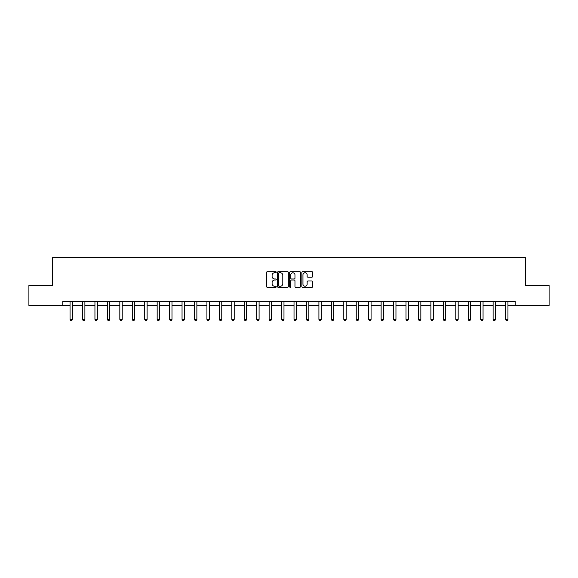 <?xml version="1.0" encoding="UTF-8"?>
<svg xmlns="http://www.w3.org/2000/svg" width="578" height="578" viewBox="0 0 578 578"><rect width="100%" height="100%" fill="white"/><g stroke="black" fill="none" stroke-linecap="round" stroke-linejoin="round"><path stroke-width="0.87" d="M276.241 272.216A0.549 0.549 0 0 0 275.692 271.674L267.376 271.674A0.78 0.78 0 0 0 266.588 272.455L266.588 286.544A0.78 0.78 0 0 0 267.376 287.331L275.692 287.331A0.549 0.549 0 0 0 276.241 286.782A0.549 0.549 0 0 0 275.692 286.233L274.615 286.233A2.507 2.507 0 0 1 272.108 283.726L272.108 282.555A2.507 2.507 0 0 1 274.615 280.048L275.692 280.048A0.549 0.549 0 0 0 276.241 279.499A0.549 0.549 0 0 0 275.692 278.95L274.615 278.95A2.507 2.507 0 0 1 272.108 276.45L272.108 275.273A2.507 2.507 0 0 1 274.615 272.765L275.692 272.765A0.549 0.549 0 0 0 276.241 272.216M311.882 277.194A0.78 0.78 0 0 0 312.662 276.407L312.662 272.455A0.78 0.78 0 0 0 311.882 271.674L302.641 271.674A0.78 0.78 0 0 0 301.861 272.455L301.861 286.544A0.78 0.78 0 0 0 302.641 287.331L311.882 287.331A0.78 0.78 0 0 0 312.662 286.544L312.662 281.768A0.78 0.78 0 0 0 311.882 280.987L307.93 280.987A0.78 0.78 0 0 0 307.142 281.768L307.142 284.138A2.095 2.095 0 0 1 305.047 286.233A2.095 2.095 0 0 1 302.959 284.138L302.959 274.861A2.095 2.095 0 0 1 305.047 272.765A2.095 2.095 0 0 1 307.142 274.861L307.142 276.407A0.78 0.78 0 0 0 307.93 277.194L311.882 277.194M62.8 305.422L28.9 305.422L28.9 285.481L52.67 285.481L52.67 257.564L525.33 257.564L525.33 285.481L549.1 285.481L549.1 305.422L515.2 305.422L515.2 301.434L62.8 301.434L62.8 305.422L70.054 305.422M288.314 272.455A0.78 0.78 0 0 0 287.533 271.674L278.293 271.674A0.78 0.78 0 0 0 277.512 272.455L277.512 286.544A0.78 0.78 0 0 0 278.293 287.331L287.533 287.331A0.78 0.78 0 0 0 288.314 286.544L288.314 272.455M290.467 271.674L299.707 271.674A0.78 0.78 0 0 1 300.488 272.455L300.488 286.544A0.78 0.78 0 0 1 299.707 287.331L295.755 287.331A0.78 0.78 0 0 1 294.968 286.544L294.968 280.829A0.78 0.78 0 0 0 294.188 280.048L291.565 280.048A0.78 0.78 0 0 0 290.785 280.829L290.785 286.782A0.549 0.549 0 0 1 290.235 287.331A0.549 0.549 0 0 1 289.686 286.782L289.686 272.455A0.78 0.78 0 0 1 290.467 271.674M72.452 305.422L82.502 305.422M84.894 305.422L94.944 305.422M97.335 305.422L107.385 305.422M109.777 305.422L119.827 305.422M122.218 305.422L132.268 305.422M134.66 305.422L144.71 305.422M147.108 305.422L157.158 305.422M159.55 305.422L169.6 305.422M171.991 305.422L182.041 305.422M184.433 305.422L194.483 305.422M196.874 305.422L206.924 305.422M209.315 305.422L219.365 305.422M221.764 305.422L231.814 305.422M234.206 305.422L244.256 305.422M246.647 305.422L256.697 305.422M259.089 305.422L269.138 305.422M271.53 305.422L281.58 305.422M283.979 305.422L294.021 305.422M296.42 305.422L306.47 305.422M308.862 305.422L318.911 305.422M321.303 305.422L331.353 305.422M333.744 305.422L343.794 305.422M346.186 305.422L356.236 305.422M358.635 305.422L368.685 305.422M371.076 305.422L381.126 305.422M383.517 305.422L393.567 305.422M395.959 305.422L406.009 305.422M408.4 305.422L418.45 305.422M420.842 305.422L430.892 305.422M433.29 305.422L443.34 305.422M445.732 305.422L455.782 305.422M458.173 305.422L468.223 305.422M470.615 305.422L480.665 305.422M483.056 305.422L493.106 305.422M495.498 305.422L505.548 305.422M507.946 305.422L515.2 305.422M279.152 272.765A0.549 0.549 0 0 0 278.61 273.315L278.61 285.684A0.549 0.549 0 0 0 279.152 286.233L280.287 286.233A2.507 2.507 0 0 0 282.794 283.726L282.794 275.273A2.507 2.507 0 0 0 280.287 272.765L279.152 272.765M294.968 274.904A2.095 2.095 0 0 0 292.873 272.809A2.095 2.095 0 0 0 290.785 274.904L290.785 278.17A0.78 0.78 0 0 0 291.565 278.95L294.188 278.95A0.78 0.78 0 0 0 294.968 278.17L294.968 274.904M72.539 301.434L72.488 301.608A0.795 0.795 0 0 0 72.452 301.846L72.452 319.396L71.853 320.436L70.653 320.436L70.054 319.396L70.054 301.846A0.795 0.795 0 0 0 70.017 301.608L69.967 301.434M70.054 319.396L72.452 319.396M84.988 301.434L84.93 301.608A0.795 0.795 0 0 0 84.894 301.846L84.894 319.396L84.294 320.436L83.095 320.436L82.502 319.396L82.502 301.846A0.795 0.795 0 0 0 82.459 301.608L82.408 301.434M82.502 319.396L84.894 319.396M97.429 301.434L97.371 301.608A0.795 0.795 0 0 0 97.335 301.846L97.335 319.396L96.736 320.436L95.543 320.436L94.944 319.396L94.944 301.846A0.795 0.795 0 0 0 94.908 301.608L94.85 301.434M94.944 319.396L97.335 319.396M109.871 301.434L109.813 301.608A0.795 0.795 0 0 0 109.777 301.846L109.777 319.396L109.177 320.436L107.985 320.436L107.385 319.396L107.385 301.846A0.795 0.795 0 0 0 107.349 301.608L107.291 301.434M107.385 319.396L109.777 319.396M122.312 301.434L122.254 301.608A0.795 0.795 0 0 0 122.218 301.846L122.218 319.396L121.618 320.436L120.426 320.436L119.827 319.396L119.827 301.846A0.795 0.795 0 0 0 119.791 301.608L119.733 301.434M119.827 319.396L122.218 319.396M134.753 301.434L134.703 301.608A0.795 0.795 0 0 0 134.66 301.846L134.66 319.396L134.067 320.436L132.868 320.436L132.268 319.396L132.268 301.846A0.795 0.795 0 0 0 132.232 301.608L132.174 301.434M132.268 319.396L134.66 319.396M147.195 301.434L147.144 301.608A0.795 0.795 0 0 0 147.108 301.846L147.108 319.396L146.509 320.436L145.309 320.436L144.71 319.396L144.71 301.846A0.795 0.795 0 0 0 144.673 301.608L144.623 301.434M144.71 319.396L147.108 319.396M159.644 301.434L159.586 301.608A0.795 0.795 0 0 0 159.55 301.846L159.55 319.396L158.95 320.436L157.751 320.436L157.158 319.396L157.158 301.846A0.795 0.795 0 0 0 157.115 301.608L157.064 301.434M157.158 319.396L159.55 319.396M172.085 301.434L172.027 301.608A0.795 0.795 0 0 0 171.991 301.846L171.991 319.396L171.391 320.436L170.199 320.436L169.6 319.396L169.6 301.846A0.795 0.795 0 0 0 169.564 301.608L169.506 301.434M169.6 319.396L171.991 319.396M184.526 301.434L184.469 301.608A0.795 0.795 0 0 0 184.433 301.846L184.433 319.396L183.833 320.436L182.641 320.436L182.041 319.396L182.041 301.846A0.795 0.795 0 0 0 182.005 301.608L181.947 301.434M182.041 319.396L184.433 319.396M196.968 301.434L196.917 301.608A0.795 0.795 0 0 0 196.874 301.846L196.874 319.396L196.282 320.436L195.082 320.436L194.483 319.396L194.483 301.846A0.795 0.795 0 0 0 194.446 301.608L194.389 301.434M194.483 319.396L196.874 319.396M209.409 301.434L209.359 301.608A0.795 0.795 0 0 0 209.315 301.846L209.315 319.396L208.723 320.436L207.524 320.436L206.924 319.396L206.924 301.846A0.795 0.795 0 0 0 206.888 301.608L206.83 301.434M206.924 319.396L209.315 319.396M221.851 301.434L221.8 301.608A0.795 0.795 0 0 0 221.764 301.846L221.764 319.396L221.164 320.436L219.965 320.436L219.365 319.396L219.365 301.846A0.795 0.795 0 0 0 219.329 301.608L219.279 301.434M219.365 319.396L221.764 319.396M234.3 301.434L234.242 301.608A0.795 0.795 0 0 0 234.206 301.846L234.206 319.396L233.606 320.436L232.407 320.436L231.814 319.396L231.814 301.846A0.795 0.795 0 0 0 231.771 301.608L231.72 301.434M231.814 319.396L234.206 319.396M246.741 301.434L246.683 301.608A0.795 0.795 0 0 0 246.647 301.846L246.647 319.396L246.047 320.436L244.855 320.436L244.256 319.396L244.256 301.846A0.795 0.795 0 0 0 244.219 301.608L244.162 301.434M244.256 319.396L246.647 319.396M259.182 301.434L259.125 301.608A0.795 0.795 0 0 0 259.089 301.846L259.089 319.396L258.489 320.436L257.297 320.436L256.697 319.396L256.697 301.846A0.795 0.795 0 0 0 256.661 301.608L256.603 301.434M256.697 319.396L259.089 319.396M271.624 301.434L271.573 301.608A0.795 0.795 0 0 0 271.53 301.846L271.53 319.396L270.938 320.436L269.738 320.436L269.138 319.396L269.138 301.846A0.795 0.795 0 0 0 269.102 301.608L269.045 301.434M269.138 319.396L271.53 319.396M284.065 301.434L284.015 301.608A0.795 0.795 0 0 0 283.979 301.846L283.979 319.396L283.379 320.436L282.18 320.436L281.58 319.396L281.58 301.846A0.795 0.795 0 0 0 281.544 301.608L281.493 301.434M281.58 319.396L283.979 319.396M296.507 301.434L296.456 301.608A0.795 0.795 0 0 0 296.42 301.846L296.42 319.396L295.82 320.436L294.621 320.436L294.021 319.396L294.021 301.846A0.795 0.795 0 0 0 293.985 301.608L293.935 301.434M294.021 319.396L296.42 319.396M308.955 301.434L308.898 301.608A0.795 0.795 0 0 0 308.862 301.846L308.862 319.396L308.262 320.436L307.062 320.436L306.47 319.396L306.47 301.846A0.795 0.795 0 0 0 306.427 301.608L306.376 301.434M306.47 319.396L308.862 319.396M321.397 301.434L321.339 301.608A0.795 0.795 0 0 0 321.303 301.846L321.303 319.396L320.703 320.436L319.511 320.436L318.911 319.396L318.911 301.846A0.795 0.795 0 0 0 318.875 301.608L318.818 301.434M318.911 319.396L321.303 319.396M333.838 301.434L333.781 301.608A0.795 0.795 0 0 0 333.744 301.846L333.744 319.396L333.145 320.436L331.953 320.436L331.353 319.396L331.353 301.846A0.795 0.795 0 0 0 331.317 301.608L331.259 301.434M331.353 319.396L333.744 319.396M346.28 301.434L346.229 301.608A0.795 0.795 0 0 0 346.186 301.846L346.186 319.396L345.593 320.436L344.394 320.436L343.794 319.396L343.794 301.846A0.795 0.795 0 0 0 343.758 301.608L343.7 301.434M343.794 319.396L346.186 319.396M358.721 301.434L358.671 301.608A0.795 0.795 0 0 0 358.635 301.846L358.635 319.396L358.035 320.436L356.836 320.436L356.236 319.396L356.236 301.846A0.795 0.795 0 0 0 356.2 301.608L356.149 301.434M356.236 319.396L358.635 319.396M371.17 301.434L371.112 301.608A0.795 0.795 0 0 0 371.076 301.846L371.076 319.396L370.476 320.436L369.277 320.436L368.685 319.396L368.685 301.846A0.795 0.795 0 0 0 368.641 301.608L368.591 301.434M368.685 319.396L371.076 319.396M383.611 301.434L383.554 301.608A0.795 0.795 0 0 0 383.517 301.846L383.517 319.396L382.918 320.436L381.718 320.436L381.126 319.396L381.126 301.846A0.795 0.795 0 0 0 381.083 301.608L381.032 301.434M381.126 319.396L383.517 319.396M396.053 301.434L395.995 301.608A0.795 0.795 0 0 0 395.959 301.846L395.959 319.396L395.359 320.436L394.167 320.436L393.567 319.396L393.567 301.846A0.795 0.795 0 0 0 393.531 301.608L393.474 301.434M393.567 319.396L395.959 319.396M408.494 301.434L408.436 301.608A0.795 0.795 0 0 0 408.4 301.846L408.4 319.396L407.801 320.436L406.609 320.436L406.009 319.396L406.009 301.846A0.795 0.795 0 0 0 405.973 301.608L405.915 301.434M406.009 319.396L408.4 319.396M420.936 301.434L420.885 301.608A0.795 0.795 0 0 0 420.842 301.846L420.842 319.396L420.249 320.436L419.05 320.436L418.45 319.396L418.45 301.846A0.795 0.795 0 0 0 418.414 301.608L418.356 301.434M418.45 319.396L420.842 319.396M433.377 301.434L433.327 301.608A0.795 0.795 0 0 0 433.29 301.846L433.29 319.396L432.691 320.436L431.491 320.436L430.892 319.396L430.892 301.846A0.795 0.795 0 0 0 430.856 301.608L430.805 301.434M430.892 319.396L433.29 319.396M445.826 301.434L445.768 301.608A0.795 0.795 0 0 0 445.732 301.846L445.732 319.396L445.132 320.436L443.933 320.436L443.34 319.396L443.34 301.846A0.795 0.795 0 0 0 443.297 301.608L443.247 301.434M443.34 319.396L445.732 319.396M458.267 301.434L458.21 301.608A0.795 0.795 0 0 0 458.173 301.846L458.173 319.396L457.574 320.436L456.382 320.436L455.782 319.396L455.782 301.846A0.795 0.795 0 0 0 455.746 301.608L455.688 301.434M455.782 319.396L458.173 319.396M470.709 301.434L470.651 301.608A0.795 0.795 0 0 0 470.615 301.846L470.615 319.396L470.015 320.436L468.823 320.436L468.223 319.396L468.223 301.846A0.795 0.795 0 0 0 468.187 301.608L468.129 301.434M468.223 319.396L470.615 319.396M483.15 301.434L483.092 301.608A0.795 0.795 0 0 0 483.056 301.846L483.056 319.396L482.457 320.436L481.264 320.436L480.665 319.396L480.665 301.846A0.795 0.795 0 0 0 480.629 301.608L480.571 301.434M480.665 319.396L483.056 319.396M495.592 301.434L495.541 301.608A0.795 0.795 0 0 0 495.498 301.846L495.498 319.396L494.905 320.436L493.706 320.436L493.106 319.396L493.106 301.846A0.795 0.795 0 0 0 493.07 301.608L493.012 301.434M493.106 319.396L495.498 319.396M508.033 301.434L507.983 301.608A0.795 0.795 0 0 0 507.946 301.846L507.946 319.396L507.347 320.436L506.147 320.436L505.548 319.396L505.548 301.846A0.795 0.795 0 0 0 505.512 301.608L505.461 301.434M505.548 319.396L507.946 319.396"/></g></svg>
